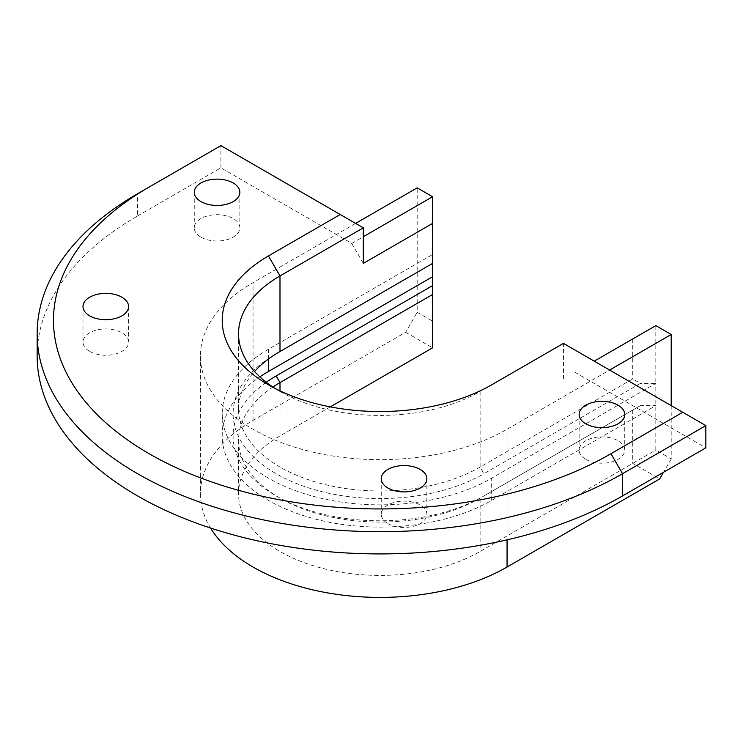 <?xml version="1.0" encoding="UTF-8"?>
<svg xmlns="http://www.w3.org/2000/svg" width="743" height="743" viewBox="0 0 743 743"><rect width="100%" height="100%" fill="white"/><g stroke="black" fill="none" stroke-linecap="round" stroke-linejoin="round"><path stroke-width="0.56" stroke-dasharray="3.71 2.79" d="M274.529 388.162A141.514 81.702 0 0 0 279.99 391.496A141.514 81.702 0 0 0 480.117 391.496L480.117 467.05L483.972 473.718L640.42 383.388L632.72 378.939L480.117 467.05A141.514 81.702 180 0 1 325.898 484.761A141.514 81.702 180 0 1 238.54 409.272A141.514 81.702 180 0 1 254.57 371.5M671.208 405.604L671.208 458.942L655.818 450.054L655.818 383.388L491.671 478.158A157.841 91.129 180 0 1 319.648 497.912A157.841 91.129 180 0 1 222.213 413.721A157.841 91.129 180 0 1 268.446 349.275L432.593 254.505L432.593 263.394L276.136 353.724A146.956 84.851 180 0 0 276.136 473.718A146.956 84.851 180 0 0 483.972 473.718M272.839 387.057A141.514 81.702 0 0 0 238.54 440.385A141.514 81.702 0 0 0 279.99 498.154A141.514 81.702 0 0 0 480.117 498.154L640.42 405.613L655.818 405.613L491.671 500.383A157.841 91.129 180 0 1 319.648 520.137A157.841 91.129 180 0 1 222.213 435.937A157.841 91.129 180 0 1 259.874 376.859M594.233 361.163L655.818 325.61L655.818 383.388L640.42 383.388M432.593 196.737L432.593 263.394M432.593 276.73L432.593 321.171L417.194 312.283L417.194 187.849M210.566 528.041A179.62 103.704 180 0 1 200.434 493.714A179.62 103.704 180 0 1 253.047 420.389L405.65 332.279L417.194 312.283M355.618 223.402L253.047 282.619A179.62 103.704 0 0 0 200.434 355.943A179.62 103.704 0 0 0 311.317 451.753A179.62 103.704 0 0 0 507.06 429.268L590.388 381.168L705.85 447.825M574.989 372.28L590.388 381.168L609.631 370.051M632.72 338.947L632.72 378.939M491.671 384.828L563.445 343.387L705.85 425.609M563.445 378.939L563.445 343.387M279.981 351.504L276.136 353.724L279.99 351.504M37.15 355.943A342.904 197.972 180 0 1 137.585 215.953L137.585 193.737L220.912 145.628L363.308 227.841M671.208 458.942L663.518 472.269M632.72 410.052L632.72 463.381L659.663 478.938M330.319 406.876L279.99 435.937A141.514 81.702 0 0 0 238.54 493.714A141.514 81.702 0 0 0 325.898 569.194A141.514 81.702 0 0 0 480.117 551.482L655.818 450.054M266.226 382.274A146.956 84.851 0 0 0 276.136 495.934A146.956 84.851 0 0 0 483.972 495.934L480.117 498.154L480.117 551.482M640.42 405.613L483.972 495.934M405.65 332.279L432.593 347.835L432.593 321.171M585.818 459.35A22.792 13.16 0 0 0 610.653 462.211A22.792 13.16 0 0 0 624.733 450.044A22.792 13.16 0 0 0 601.932 436.884A22.792 13.16 0 0 0 579.141 450.044A22.792 13.16 0 0 0 585.818 459.35M387.93 523.592A22.792 13.16 0 0 0 412.774 526.453A22.792 13.16 0 0 0 426.844 514.286A22.792 13.16 0 0 0 404.053 501.126A22.792 13.16 0 0 0 381.252 514.286A22.792 13.16 0 0 0 387.93 523.592M89.671 351.393A22.792 13.16 0 0 0 114.515 354.253A22.792 13.16 0 0 0 128.585 342.096A22.792 13.16 0 0 0 105.785 328.926A22.792 13.16 0 0 0 82.993 342.096A22.792 13.16 0 0 0 89.671 351.393M200.944 237.147A22.792 13.16 0 0 0 225.788 239.998A22.792 13.16 0 0 0 239.859 227.841A22.792 13.16 0 0 0 217.058 214.681A22.792 13.16 0 0 0 194.267 227.841A22.792 13.16 0 0 0 200.944 237.147M137.585 215.953L220.912 167.853L351.764 243.398L363.308 263.394M220.912 167.853L220.912 145.628M351.764 243.398L363.308 236.729M491.671 500.383L491.671 478.158M268.446 359.045L268.446 349.275M253.047 420.389L253.047 282.619M279.99 435.937L279.99 390.874M507.06 539.836L507.06 429.268M222.213 435.937L222.213 413.721M238.54 333.728L238.54 409.272M279.99 391.496L268.437 384.828M200.434 355.943L200.434 493.714M579.141 414.492L579.141 450.044M624.733 414.492L624.733 450.044M381.252 478.733L381.252 514.286M426.844 478.733L426.844 514.286M82.993 306.534L82.993 342.096M128.585 306.534L128.585 342.096M194.267 192.288L194.267 227.841M239.859 192.288L239.859 227.841M279.99 498.154L276.136 495.934M238.54 440.385L238.54 493.714"/><path stroke-width="1.11" d="M254.57 371.5A141.514 81.702 180 0 1 279.99 351.504L432.593 263.394L432.593 223.402L363.308 263.394L363.308 227.841L279.99 275.95A141.514 81.702 0 0 0 238.54 333.728A141.514 81.702 0 0 0 274.529 388.162M259.874 376.859A157.841 91.129 180 0 1 268.446 371.5L432.593 276.73L432.593 263.394M355.618 223.402L417.194 187.849L432.593 196.737L432.593 223.402M594.233 361.163L655.818 325.61L671.208 334.499L671.208 405.604M671.208 334.499L609.631 370.051M279.99 351.504L279.99 275.95L268.446 255.954A157.841 91.129 0 0 0 268.437 384.828A157.841 91.129 0 0 0 491.671 384.828L563.445 343.387L682.761 412.272L610.978 453.713A326.576 188.546 0 0 1 149.129 453.713A326.576 188.546 0 0 1 149.129 187.069L220.912 145.628L363.308 227.841M268.446 255.954L340.22 214.513M618.055 423.798A22.792 13.16 0 0 0 624.733 414.492A22.792 13.16 0 0 0 601.932 401.331A22.792 13.16 0 0 0 579.141 414.492A22.792 13.16 0 0 0 585.818 423.798A22.792 13.16 0 0 0 618.055 423.798M420.166 488.04A22.792 13.16 0 0 0 426.844 478.733A22.792 13.16 0 0 0 404.053 465.573A22.792 13.16 0 0 0 381.252 478.733A22.792 13.16 0 0 0 387.93 488.04A22.792 13.16 0 0 0 420.166 488.04M121.908 315.84A22.792 13.16 0 0 0 128.585 306.534A22.792 13.16 0 0 0 105.785 293.374A22.792 13.16 0 0 0 82.993 306.534A22.792 13.16 0 0 0 89.671 315.84A22.792 13.16 0 0 0 121.908 315.84M233.181 201.594A22.792 13.16 0 0 0 239.859 192.288A22.792 13.16 0 0 0 217.058 179.128A22.792 13.16 0 0 0 194.267 192.288A22.792 13.16 0 0 0 200.944 201.594A22.792 13.16 0 0 0 233.181 201.594M149.12 187.069L137.585 193.737A342.904 197.972 0 0 0 37.15 333.728A342.904 197.972 0 0 0 248.831 516.626A342.904 197.972 0 0 0 622.523 473.709L610.978 453.713M705.85 425.609L705.85 447.825L622.523 495.934L622.523 473.709L705.85 425.609L682.761 412.272M663.518 472.269L659.663 478.938L507.06 567.039A179.62 103.704 180 0 1 210.566 528.041M432.593 276.73L432.593 285.618L276.136 375.949A146.956 84.851 0 0 0 266.226 382.274M330.319 406.876L432.593 347.835L432.593 294.507L279.99 382.608A141.514 81.702 0 0 0 272.839 387.057M622.523 495.934A342.904 197.972 180 0 1 248.831 538.851A342.904 197.972 180 0 1 37.15 355.943L37.15 333.728M363.308 236.729L432.593 196.737M432.593 285.618L432.593 294.507M268.446 371.5L268.446 359.045M279.99 390.874L279.99 382.608L276.136 375.949M507.06 567.039L507.06 539.836"/></g></svg>

